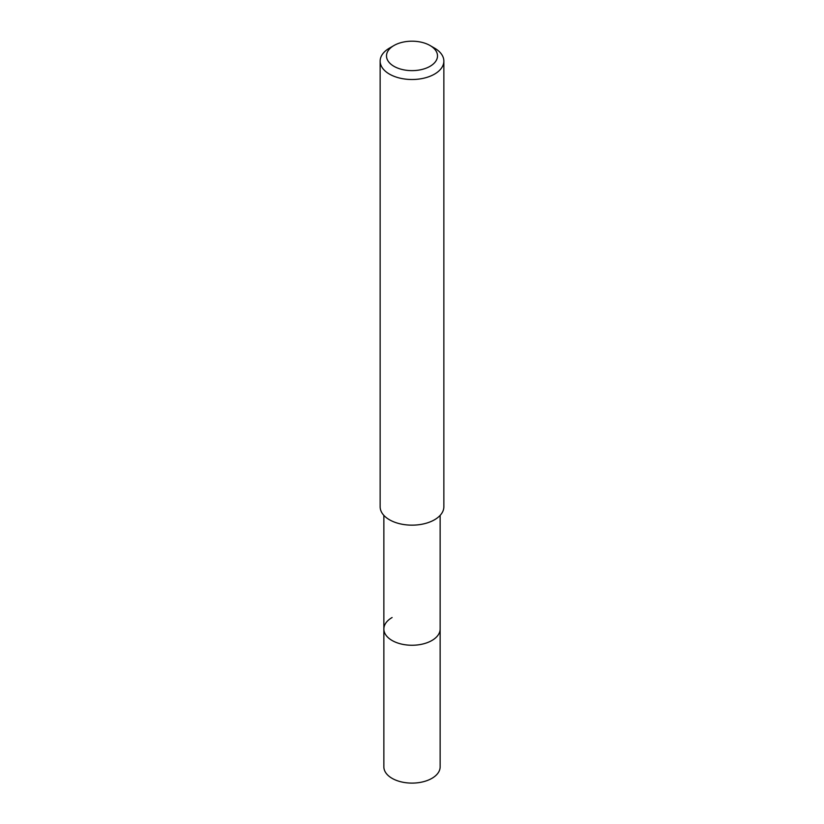 <?xml version="1.0" encoding="UTF-8"?>
<svg xmlns="http://www.w3.org/2000/svg" width="824" height="824" viewBox="0 0 824 824"><rect width="100%" height="100%" fill="white"/><g stroke="black" fill="none" stroke-linecap="round" stroke-linejoin="round"><path stroke-width="1.24" d="M383.86 515.381L383.86 766.866A28.14 16.243 0 0 0 401.237 781.873A28.14 16.243 0 0 0 431.9 778.35A28.14 16.243 0 0 0 440.14 766.866L440.14 629.011A28.14 16.243 180 0 1 431.9 640.495A28.14 16.243 180 0 1 401.237 644.018A28.14 16.243 180 0 1 383.86 629.011A28.14 16.243 180 0 1 392.1 617.526M383.86 629.011A28.14 16.243 0 0 0 401.237 644.018A28.14 16.243 0 0 0 431.9 640.495A28.14 16.243 0 0 0 440.14 629.011L440.14 515.381M380.142 61.12L380.142 506.76A31.858 18.396 0 0 0 399.805 523.755A31.858 18.396 0 0 0 434.526 519.769A31.858 18.396 0 0 0 443.858 506.76L443.858 61.12A31.858 18.396 180 0 1 434.526 74.119A31.858 18.396 180 0 1 399.805 78.105A31.858 18.396 180 0 1 380.142 61.12A31.858 18.396 180 0 1 389.474 48.111L393.975 45.505A25.482 14.708 180 0 1 430.025 45.505A25.482 14.708 180 0 1 430.025 66.322A25.482 14.708 180 0 1 393.975 66.322A25.482 14.708 180 0 1 393.975 45.505L389.474 48.111M430.025 45.505L434.526 48.111A31.858 18.396 180 0 1 443.858 61.12"/></g></svg>
